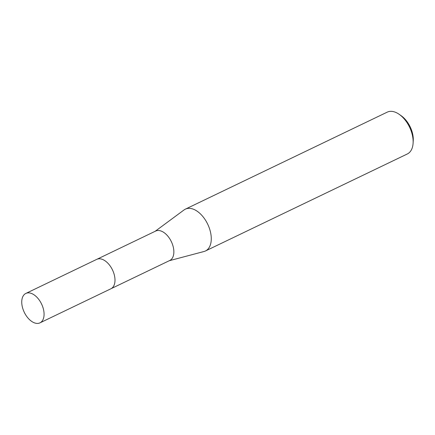 <?xml version="1.0" encoding="UTF-8"?>
<svg xmlns="http://www.w3.org/2000/svg" width="435" height="435" viewBox="0 0 435 435"><rect width="100%" height="100%" fill="white"/><g stroke="black" fill="none" stroke-linecap="round" stroke-linejoin="round"><path stroke-width="0.65" d="M114.927 278.585A16.318 9.592 -115.7 0 0 107.233 262.571M111.159 288.644L169.764 260.483A16.318 9.592 -115.7 0 0 173.266 247.036A16.318 9.592 -115.7 0 0 163.033 231.953A16.318 9.592 -115.7 0 0 155.627 231.072L97.027 259.233M169.28 260.717L204.015 251.501A23.196 13.637 -115.7 0 0 205.45 250.973A23.196 13.637 -115.7 0 0 210.431 231.855A23.196 13.637 -115.7 0 0 195.88 210.409A23.196 13.637 -115.7 0 0 185.353 209.153A23.196 13.637 -115.7 0 0 184.043 209.942L155.143 231.306M205.45 250.973L407.318 153.974A23.196 13.637 -115.7 0 0 413.103 143.137A23.196 13.637 -115.7 0 0 399.297 114.405A23.196 13.637 -115.7 0 0 397.753 113.404A23.196 13.637 -115.7 0 0 387.226 112.148L185.353 209.153M413.103 143.137L413.25 140.712A20.108 11.816 -115.7 0 0 401.282 115.808L399.297 114.405M21.75 301.629A16.318 9.592 -115.7 0 0 27.976 318.018A16.318 9.592 -115.7 0 0 39.976 322.852A16.318 9.592 -115.7 0 0 44.071 314.657A16.318 9.592 -115.7 0 0 37.845 298.263A16.318 9.592 -115.7 0 0 25.844 293.435A16.318 9.592 -115.7 0 0 21.75 301.629M39.976 322.852L110.892 288.78A16.323 9.597 -115.7 0 0 114.992 280.58A16.323 9.597 -115.7 0 0 108.761 264.181A16.323 9.597 -115.7 0 0 96.755 259.352L25.844 293.435"/></g></svg>
